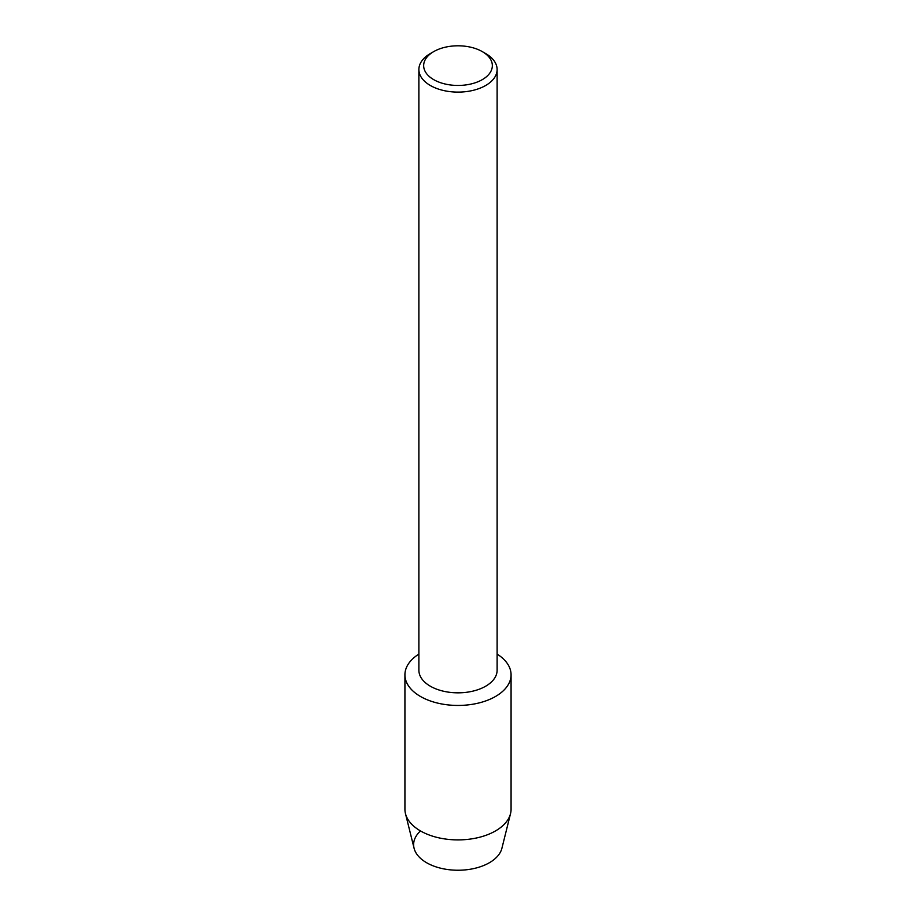 <?xml version="1.0" encoding="UTF-8"?>
<svg xmlns="http://www.w3.org/2000/svg" width="916" height="916" viewBox="0 0 916 916"><rect width="100%" height="100%" fill="white"/><g stroke="black" fill="none" stroke-linecap="round" stroke-linejoin="round"><path stroke-width="1.37" d="M511.071 674.806A53.071 30.64 180 0 1 495.522 696.469A53.071 30.64 180 0 0 497.113 654.093A53.071 30.64 180 0 1 511.071 674.806L511.071 809.263A53.071 30.64 180 0 1 510.533 813.614L501.911 848.262A44.369 25.614 180 0 1 489.373 862.735A44.369 25.614 180 0 1 430.291 864.635A44.369 25.614 180 0 1 420.501 830.938M482.285 51.605L485.663 53.552A39.113 22.579 180 0 1 497.113 69.524L497.113 670.249A39.113 22.579 180 0 1 485.663 686.221A39.113 22.579 180 0 1 443.035 691.111A39.113 22.579 180 0 1 418.887 670.249L418.887 69.524A39.113 22.579 180 0 1 430.337 53.552L433.715 51.605A34.35 19.831 180 0 1 482.285 51.605A34.35 19.831 180 0 1 482.285 79.646A34.35 19.831 180 0 1 433.715 79.646A34.35 19.831 180 0 1 433.715 51.605L430.337 53.552M495.522 696.469A53.071 30.64 180 0 1 421.291 696.939A53.071 30.64 180 0 1 418.887 654.093A53.071 30.64 180 0 0 404.929 674.806A53.071 30.64 180 0 0 437.688 703.11A53.071 30.64 180 0 0 495.522 696.469M497.113 69.524A39.113 22.579 180 0 1 485.663 85.497A39.113 22.579 180 0 1 443.035 90.386A39.113 22.579 180 0 1 418.887 69.524M510.533 813.614A53.071 30.64 180 0 1 495.522 830.927A53.071 30.64 180 0 1 441.237 838.335A53.071 30.64 180 0 1 405.467 813.614A53.071 30.64 180 0 1 404.929 809.263L404.929 674.806M489.373 862.735A44.369 25.614 180 0 1 443.985 868.929A44.369 25.614 180 0 1 414.089 848.262L405.467 813.614"/></g></svg>
